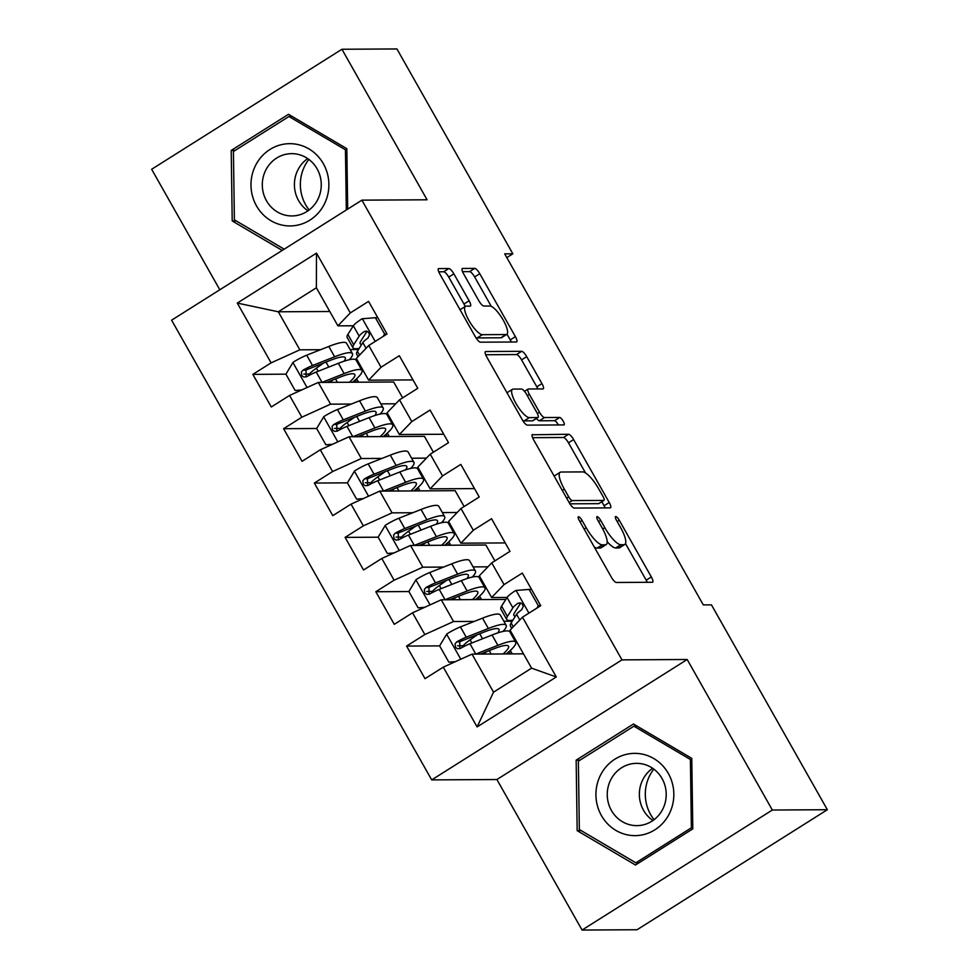 <?xml version="1.0" encoding="UTF-8"?>
<svg xmlns="http://www.w3.org/2000/svg" width="979" height="979" viewBox="0 0 979 979"><rect width="100%" height="100%" fill="white"/><g stroke="black" fill="none" stroke-linecap="round" stroke-linejoin="round"><path stroke-width="1.47" d="M578.565 516.741A4.344 1.212 57.8 0 0 578.356 516.802A4.344 1.212 57.8 0 0 579.274 520.485L611.337 577.157A6.217 1.725 57.8 0 0 616.354 582.481L652.344 582.272A6.217 1.725 57.8 0 0 652.65 582.199A6.217 1.725 57.8 0 0 651.329 576.925L619.266 520.253A4.344 1.212 57.8 0 0 615.754 516.533A4.344 1.212 57.8 0 0 615.546 516.582A4.344 1.212 57.8 0 0 616.464 520.277L620.613 527.608A19.874 5.507 57.8 0 1 624.822 544.459A19.874 5.507 57.8 0 1 623.88 544.716L620.882 544.728A19.874 5.507 57.8 0 1 604.814 527.693L600.665 520.363A4.344 1.212 57.8 0 0 597.153 516.643A4.344 1.212 57.8 0 0 596.945 516.692A4.344 1.212 57.8 0 0 597.875 520.375L602.024 527.718A19.874 5.507 57.8 0 1 606.221 544.557A19.874 5.507 57.8 0 1 605.279 544.813L602.281 544.838A19.874 5.507 57.8 0 1 586.225 527.803L582.077 520.473A4.344 1.212 57.8 0 0 578.565 516.741M453.877 273.851A6.217 1.725 57.8 0 0 448.859 268.527L438.763 268.576A6.217 1.725 57.8 0 0 438.457 268.662A6.217 1.725 57.8 0 0 439.779 273.924L475.39 336.862A6.217 1.725 57.8 0 0 480.408 342.185L516.398 341.989A6.217 1.725 57.8 0 0 516.692 341.904A6.217 1.725 57.8 0 0 515.382 336.641L479.771 273.704A6.217 1.725 57.8 0 0 474.754 268.381L462.553 268.442A6.217 1.725 57.8 0 0 462.259 268.527A6.217 1.725 57.8 0 0 463.569 273.79L478.817 300.724A6.217 1.725 57.8 0 0 483.834 306.048L489.879 306.011A16.619 4.614 57.8 0 1 502.594 319.032A16.619 4.614 57.8 0 1 506.816 334.341A16.619 4.614 57.8 0 1 506.021 334.549L482.329 334.683A16.619 4.614 57.8 0 1 469.614 321.663A16.619 4.614 57.8 0 1 465.392 306.366A16.619 4.614 57.8 0 1 466.188 306.146L470.128 306.133A6.217 1.725 57.8 0 0 470.434 306.048A6.217 1.725 57.8 0 0 469.112 300.786L453.877 273.851L448.737 277.094A6.217 1.725 57.8 0 0 443.72 271.77L438.739 271.795M504.699 253.855L703.301 604.9L711.452 604.851L827.353 809.719L772.345 810.025L687.185 659.503L621.983 659.87L361.887 200.157L427.089 199.789L341.928 49.256L396.936 48.95L512.849 253.818L504.699 253.855M532.613 434.468A6.217 1.725 57.8 0 0 532.319 434.541A6.217 1.725 57.8 0 0 533.628 439.816L569.24 502.753A6.217 1.725 57.8 0 0 574.257 508.077L610.247 507.868A6.217 1.725 57.8 0 0 610.553 507.783A6.217 1.725 57.8 0 0 609.232 502.521L573.621 439.583A6.217 1.725 57.8 0 0 568.603 434.26L532.111 434.774M522.309 419.807L486.698 356.87A6.217 1.725 57.8 0 1 485.388 351.608A6.217 1.725 57.8 0 1 485.682 351.522L521.685 351.314A6.217 1.725 57.8 0 1 526.702 356.637L541.938 383.572A6.217 1.725 57.8 0 1 543.259 388.847A6.217 1.725 57.8 0 1 542.953 388.92L528.354 389.006A6.217 1.725 57.8 0 0 528.06 389.091A6.217 1.725 57.8 0 0 529.37 394.353L539.49 412.22A6.217 1.725 57.8 0 0 544.508 417.543L559.707 417.458A4.344 1.212 57.8 0 1 563.023 420.86A4.344 1.212 57.8 0 1 564.137 424.862A4.344 1.212 57.8 0 1 563.928 424.923L527.326 425.131A6.217 1.725 57.8 0 1 522.309 419.807M621.983 659.87L431.702 779.896L171.606 320.182L361.887 200.157M556.305 676.978L477.103 726.932L443.279 667.152L472 654.131L493.526 692.177L531.585 668.167L556.305 676.978L522.48 617.198L540.738 605.683L522.296 573.082L504.038 584.598L491.739 562.864L509.998 551.348L491.544 518.735L473.285 530.251L460.987 508.517L479.245 497.002L460.803 464.401L442.545 475.916L430.246 454.183L448.504 442.667L430.062 410.054L411.804 421.57L399.505 399.836L417.764 388.32L399.31 355.72L381.051 367.235L368.765 345.501L387.011 333.986L368.569 301.385L350.311 312.901L337.89 325.823L316.376 287.789L278.317 311.787L299.831 349.833L320.561 349.711M439.632 645.883L406.579 646.067L425.021 678.667L443.279 667.152M406.579 646.067L424.837 634.551L412.538 612.817L441.26 599.797L505.825 599.429M408.892 591.536L375.838 591.732L394.28 624.333L412.538 612.817M375.838 591.732L394.096 580.217L381.798 558.471L410.519 545.45L485.902 545.022L494.872 560.881M378.151 537.202L345.085 537.385L363.539 569.998L381.798 558.471M345.085 537.385L363.344 525.87L351.045 504.136L379.766 491.115L455.149 490.687L464.132 506.547M410.752 468.415A48.412 7.918 150.5 0 0 413.921 462.321L408.084 451.992A48.412 7.918 -29.5 0 0 390.291 455.137L368.177 463.875A16.765 2.741 -29.5 0 0 354.606 470.923L347.398 482.843L314.345 483.051L332.787 515.652L351.045 504.136M314.345 483.051L332.603 471.535L320.304 449.802L349.026 436.769L424.409 436.34L433.379 452.2M380.011 414.08A48.412 7.918 150.5 0 0 383.181 407.986L377.343 397.658A48.412 7.918 -29.5 0 0 359.55 400.79L337.437 409.54A16.765 2.741 -29.5 0 0 323.865 416.577L316.645 428.496L283.604 428.704L302.046 461.317L320.304 449.802M283.604 428.704L301.862 417.189L289.564 395.455L318.285 382.434L393.668 382.006L402.638 397.866M349.27 359.734A48.412 7.918 150.5 0 0 352.44 353.639L346.59 343.311A48.412 7.918 -29.5 0 0 328.797 346.456L306.696 355.193A16.765 2.741 -29.5 0 0 293.113 362.242L285.905 374.162L252.851 374.37L271.305 406.97L289.564 395.455M252.851 374.37L271.11 362.854L237.297 303.074L316.498 253.12L350.311 312.901M413.003 379.913L368.63 380.17L356.344 358.424L368.765 345.501M381.051 367.235L368.63 380.17M350.115 349.54L358.522 349.491M329.788 311.506L278.317 311.787L237.297 303.074M271.11 362.854L299.831 349.833M443.744 434.248L399.383 434.505L387.084 412.771L399.505 399.836M411.804 421.57L399.383 434.505M318.285 382.434L330.584 404.168L351.314 404.058M380.855 403.886L395.7 403.801M301.862 417.189L330.584 404.168M474.497 488.594L430.124 488.839L417.825 467.105L430.246 454.183M442.545 475.916L430.124 488.839M349.026 436.769L361.324 458.515L382.055 458.392M411.608 458.221L426.44 458.135M332.603 471.535L361.324 458.515M505.237 542.929L460.864 543.186L448.566 521.452L460.987 508.517M473.285 530.251L460.864 543.186M379.766 491.115L392.065 512.849L412.795 512.727M442.349 512.568L457.181 512.482M363.344 525.87L392.065 512.849M507.073 597.435L491.617 597.52L479.318 575.787L491.739 562.864M504.038 584.598L491.617 597.52M410.519 545.45L422.806 567.196L443.548 567.074M473.09 566.902L487.934 566.817M394.096 580.217L422.806 567.196M531.585 668.167L510.059 630.133L522.48 617.198M441.26 599.797L453.558 621.53L474.289 621.408M503.842 621.249L512.237 621.2M424.837 634.551L453.558 621.53M506.816 257.612L512.849 253.818M341.928 49.256L151.647 169.281L219.81 289.772M687.185 659.503L496.904 779.529L582.064 930.05L772.345 810.025M582.064 930.05L637.072 929.744L827.353 809.719M496.904 779.529L431.702 779.896M383.168 336.409L384.612 334.023L375.385 317.71L362.034 318.775A16.765 2.741 150.5 0 0 353.333 325.787L337.89 325.823M472 654.131L523.471 653.837M357.543 360.553L356.662 361.104M358.534 382.202L356.589 378.751M388.284 414.888L387.403 415.451M389.287 436.548L387.329 433.085M419.024 469.235L418.143 469.785M420.028 490.883L418.07 487.432M449.777 523.569L448.896 524.132M450.768 545.23L448.81 541.766M480.518 577.916L479.637 578.467M481.521 599.564L479.563 596.113M511.258 632.25L510.377 632.813M512.262 653.911L510.304 650.448M477.103 726.932L493.526 692.177M316.376 287.789L316.498 253.12M576.154 760.145L577.169 830.657L635.481 865.02L692.789 828.87L691.774 758.358L633.45 723.995L576.154 760.145L580.094 760.12M347.692 209.114L346.823 148.661L288.499 114.298L231.203 150.448L232.219 220.948L282.209 250.416M463.128 645.748L457.548 645.785M432.375 591.402L426.795 591.438M401.635 537.067L396.054 537.104M370.894 482.733L365.314 482.757M340.154 428.386L334.561 428.423M309.401 374.051L303.82 374.076M594.277 547.004A19.874 5.507 57.8 0 0 597.129 548.081L602.281 544.838M606.221 544.557L601.082 547.812A19.874 5.507 57.8 0 1 600.139 548.056L597.129 548.081M607.2 541.693A19.874 5.507 57.8 0 0 615.73 547.971L620.882 544.728M624.822 544.459L619.683 547.702A19.874 5.507 57.8 0 1 618.728 547.959L615.73 547.971M647.229 582.309A6.217 1.725 57.8 0 0 646.189 580.168L625.508 543.614M585.54 472.979L568.481 442.826A6.217 1.725 57.8 0 0 563.463 437.503L532.588 437.674M605.132 507.893A6.217 1.725 57.8 0 0 604.092 505.764L601.816 501.75M568.713 496.867A4.344 1.212 57.8 0 0 572.226 500.587L603.823 500.416A4.344 1.212 57.8 0 0 604.031 500.355A4.344 1.212 57.8 0 0 603.113 496.671L598.744 488.937A19.874 5.507 57.8 0 0 582.689 471.902L561.089 472.025A19.874 5.507 57.8 0 0 560.135 472.282A19.874 5.507 57.8 0 0 564.345 489.133L568.713 496.867L566.645 498.176M599.038 503.439A4.344 1.212 57.8 0 1 598.891 503.598A4.344 1.212 57.8 0 1 598.683 503.659L569.888 503.818M560.135 472.282L554.995 475.525A19.874 5.507 57.8 0 0 554.31 476.369M485.67 354.741L516.545 354.557L521.685 351.314M537.838 388.957A6.217 1.725 57.8 0 0 536.798 386.827L521.562 359.88A6.217 1.725 57.8 0 0 516.545 354.557M536.419 418.498A6.217 1.725 57.8 0 0 539.356 420.786L554.555 420.701L559.707 417.458M558.36 424.959A4.344 1.212 57.8 0 0 554.555 420.701M513.204 389.091A16.619 4.614 57.8 0 0 512.421 389.299A16.619 4.614 57.8 0 0 516.643 404.608A16.619 4.614 57.8 0 0 529.358 417.629L537.704 417.58A6.217 1.725 57.8 0 0 537.997 417.495A6.217 1.725 57.8 0 0 536.688 412.232L526.58 394.366A6.217 1.725 57.8 0 0 521.562 389.042L513.204 389.091M512.421 389.299L507.269 392.555A16.619 4.614 57.8 0 0 507.012 392.763M522.7 420.468A16.619 4.614 57.8 0 0 524.206 420.872L529.358 417.629M537.997 417.495L532.857 420.75A6.217 1.725 57.8 0 1 532.564 420.823L524.206 420.872M465.147 306.513A6.217 1.725 57.8 0 0 463.973 304.028L448.737 277.094M465.392 306.366L460.252 309.609A16.619 4.614 57.8 0 0 460.044 309.756M475.818 337.584A16.619 4.614 57.8 0 0 477.189 337.926L482.329 334.683M506.816 334.341L501.676 337.584A16.619 4.614 57.8 0 1 500.881 337.792L477.189 337.926M491.274 306.366L474.631 276.947A6.217 1.725 57.8 0 0 469.614 271.624L462.541 271.66M511.283 342.014A6.217 1.725 57.8 0 0 510.243 339.884L507.012 334.182M581.22 830.633L577.169 830.657M236.269 220.936L232.219 220.948M235.144 150.423L231.203 150.448M475.672 654.119A16.765 2.741 -29.5 0 1 475.782 654.07L497.895 645.332A48.412 7.918 -29.5 0 1 515.688 642.187A48.412 7.918 -29.5 0 1 506.229 653.935M480.505 654.082L493.759 648.844A40.188 6.572 -29.5 0 1 508.529 646.238A40.188 6.572 -29.5 0 1 503.096 653.96M454.929 661.877L448.847 662.159L439.62 645.859L446.84 633.939A16.765 2.741 -29.5 0 1 460.411 626.903L482.525 618.153A48.412 7.918 -29.5 0 1 500.318 615.02L506.155 625.336A48.412 7.918 150.5 0 0 488.362 628.481L466.249 637.219A16.765 2.741 150.5 0 0 456.789 641.832L455.088 643.754L455.516 647.364L457.523 648.759L460.473 648.355A16.765 2.741 -29.5 0 1 469.944 643.741L492.058 635.004A48.412 7.918 -29.5 0 1 509.851 631.859L515.688 642.187M477.336 634.722L470.104 639.85A23.104 3.781 150.5 0 0 462.137 647.437M448.847 662.159L455.443 661.645M486.869 651.573L483.332 654.07M502.986 631.443A48.412 7.918 150.5 0 0 506.155 625.336M459.861 648.636L459.714 641.808A8.542 1.395 -29.5 0 1 462.112 640.743L484.226 631.993A40.188 6.572 -29.5 0 1 498.996 629.387A40.188 6.572 -29.5 0 1 497.687 632.936M508.97 651.635L510.267 653.923M536.884 608.118L538.328 605.72L529.113 589.419L515.749 590.472A16.765 2.741 150.5 0 0 507.049 597.484L501.591 606.136A48.412 7.918 150.5 0 0 500.893 609.171L506.743 619.499A48.412 7.918 150.5 0 0 512.959 620.05M511.76 628.371L510.426 626.022A48.412 7.918 -29.5 0 1 511.124 622.974L516.582 614.322A16.765 2.741 -29.5 0 1 521.672 609.746L523.202 606.588L522.468 604.214L520.534 602.819L517.989 603.223A16.765 2.741 150.5 0 0 512.886 607.812L507.428 616.452A48.412 7.918 150.5 0 0 506.743 619.499M515.395 616.207A40.188 6.572 -29.5 0 1 513.902 615.448A40.188 6.572 -29.5 0 1 514.477 612.915L519.935 604.276A8.542 1.395 -29.5 0 1 520.914 603.211L517.989 603.223M538.328 605.72L540.702 605.707M531.524 589.407L529.113 589.419M444.931 599.772A16.765 2.741 -29.5 0 1 445.041 599.735L467.154 590.986A48.412 7.918 -29.5 0 1 484.948 587.853A48.412 7.918 -29.5 0 1 475.488 599.601M449.753 599.748L463.018 594.51A40.188 6.572 -29.5 0 1 477.776 591.903A40.188 6.572 -29.5 0 1 472.355 599.613M424.176 607.543L418.106 607.824L408.879 591.524L416.087 579.592A16.765 2.741 -29.5 0 1 429.671 572.556L451.784 563.818A48.412 7.918 -29.5 0 1 469.565 560.673L475.415 571.002A48.412 7.918 150.5 0 0 457.621 574.147L435.508 582.884A16.765 2.741 150.5 0 0 426.036 587.486L424.335 589.419L424.776 593.029L426.783 594.424L429.732 594.008A16.765 2.741 -29.5 0 1 439.204 589.407L461.305 580.657A48.412 7.918 -29.5 0 1 479.098 577.524L484.948 587.853M446.595 580.388L439.351 585.515A23.104 3.781 150.5 0 0 431.384 593.103M418.106 607.824L424.702 607.298M456.116 597.227L452.592 599.735M472.245 577.096A48.412 7.918 150.5 0 0 475.415 571.002M429.12 594.29L428.973 587.473A8.542 1.395 -29.5 0 1 431.372 586.397L453.485 577.659A40.188 6.572 -29.5 0 1 468.256 575.052A40.188 6.572 -29.5 0 1 466.946 578.601M478.229 597.3L479.514 599.576M414.178 545.438A16.765 2.741 -29.5 0 1 414.301 545.389L436.401 536.651A48.412 7.918 -29.5 0 1 454.195 533.506A48.412 7.918 -29.5 0 1 444.735 545.254M419.012 545.401L432.265 540.163A40.188 6.572 -29.5 0 1 447.036 537.557A40.188 6.572 -29.5 0 1 441.615 545.279M393.436 553.196L387.366 553.478L378.139 537.177L385.347 525.258A16.765 2.741 -29.5 0 1 398.918 518.221L421.031 509.472A48.412 7.918 -29.5 0 1 438.825 506.339L444.662 516.667A48.412 7.918 150.5 0 0 426.881 519.8L404.768 528.538A16.765 2.741 150.5 0 0 395.296 533.151L393.595 535.072L394.035 538.695L396.042 540.09L398.991 539.674A16.765 2.741 -29.5 0 1 408.451 535.06L430.564 526.323A48.412 7.918 -29.5 0 1 448.358 523.178L454.195 533.506M415.842 526.041L408.61 531.169A23.104 3.781 150.5 0 0 400.644 538.756M387.366 553.478L393.95 552.964M425.375 542.892L421.851 545.389M441.492 522.762A48.412 7.918 150.5 0 0 444.662 516.667M398.38 539.955L398.233 533.127A8.542 1.395 -29.5 0 1 400.631 532.062L422.732 523.324A40.188 6.572 -29.5 0 1 437.503 520.718A40.188 6.572 -29.5 0 1 436.206 524.267M447.489 542.966L448.774 545.242M654.094 819.68A39.552 37.447 89.7 0 1 650.044 774.952A39.552 37.447 89.7 0 1 653.813 769.115M600.861 774.45A41.13 38.952 -90.3 0 0 615.913 830.425A41.13 38.952 -90.3 0 0 668.902 814.552A41.13 38.952 -90.3 0 0 653.837 758.578A41.13 38.952 -90.3 0 0 600.861 774.45M610.982 779.308A31.144 29.492 -90.3 0 0 636.913 825.64A31.144 29.492 -90.3 0 0 662.489 809.67A31.144 29.492 -90.3 0 0 636.558 763.351A31.144 29.492 -90.3 0 0 610.982 779.308M652.638 768.282A31.144 29.492 -90.3 0 0 643.081 779.137A31.144 29.492 -90.3 0 0 652.932 820.524M690.403 759.484L691.382 827.793L635.861 862.817L579.348 829.531L578.369 761.209L633.89 726.185L690.403 759.484L691.786 759.471M692.777 827.793L691.382 827.793M638.993 862.805L635.861 862.817M637.145 726.161L633.89 726.185M309.144 209.983A39.552 37.447 89.7 0 1 305.093 165.255A39.552 37.447 89.7 0 1 308.862 159.418M255.911 164.753A41.13 38.952 -90.3 0 0 270.975 220.728A41.13 38.952 -90.3 0 0 323.951 204.856A41.13 38.952 -90.3 0 0 308.887 148.881A41.13 38.952 -90.3 0 0 255.911 164.753M266.031 169.612A31.144 29.492 -90.3 0 0 291.962 215.943A31.144 29.492 -90.3 0 0 317.539 199.973A31.144 29.492 -90.3 0 0 291.607 153.654A31.144 29.492 -90.3 0 0 266.031 169.612M307.687 158.586A31.144 29.492 -90.3 0 0 298.142 169.44A31.144 29.492 -90.3 0 0 307.981 210.828M346.847 149.775L345.452 149.787L346.321 209.983M284.191 249.168L234.397 219.822L233.418 151.512L288.94 116.489L345.452 149.787M292.195 116.464L288.94 116.489M383.438 491.091A16.765 2.741 -29.5 0 1 383.548 491.054L405.661 482.304A48.412 7.918 -29.5 0 1 423.454 479.172A48.412 7.918 -29.5 0 1 413.995 490.92M388.271 491.066L401.525 485.829A40.188 6.572 -29.5 0 1 416.295 483.222A40.188 6.572 -29.5 0 1 410.862 490.932M385.102 471.707L377.87 476.834A23.104 3.781 150.5 0 0 369.903 484.421M347.398 482.843L356.613 499.143L363.209 498.617M362.695 498.862L356.613 499.143M413.921 462.321A48.412 7.918 150.5 0 0 396.128 465.466L374.015 474.203A16.765 2.741 150.5 0 0 364.555 478.804L362.854 480.738L363.282 484.348L365.289 485.743L368.239 485.327A16.765 2.741 -29.5 0 1 377.71 480.726L399.824 471.976A48.412 7.918 -29.5 0 1 417.617 468.843L423.454 479.172M394.635 488.545L391.098 491.054M367.627 485.608L367.48 478.792A8.542 1.395 -29.5 0 1 369.878 477.715L391.992 468.978A40.188 6.572 -29.5 0 1 406.762 466.371A40.188 6.572 -29.5 0 1 405.453 469.92M416.748 488.619L418.033 490.895M352.697 436.756A16.765 2.741 -29.5 0 1 352.807 436.707L374.92 427.97A48.412 7.918 -29.5 0 1 392.714 424.825A48.412 7.918 -29.5 0 1 383.254 436.585M357.519 436.72L370.784 431.482A40.188 6.572 -29.5 0 1 385.555 428.875A40.188 6.572 -29.5 0 1 380.121 436.597M354.361 417.36L347.117 422.487A23.104 3.781 150.5 0 0 339.15 430.075M316.645 428.496L325.872 444.796L332.468 444.282M331.954 444.515L325.872 444.796M383.181 407.986A48.412 7.918 150.5 0 0 365.387 411.119L343.274 419.869A16.765 2.741 150.5 0 0 333.815 424.47L332.101 426.391L332.542 430.014L334.549 431.409L337.498 430.993A16.765 2.741 -29.5 0 1 346.97 426.379L369.071 417.641A48.412 7.918 -29.5 0 1 386.864 414.496L392.714 424.825M363.894 434.211L360.358 436.707M336.886 431.274L336.739 424.445A8.542 1.395 -29.5 0 1 339.138 423.381L361.251 414.643A40.188 6.572 -29.5 0 1 376.022 412.037A40.188 6.572 -29.5 0 1 374.712 415.585M385.995 434.284L387.292 436.561M321.956 382.41A16.765 2.741 -29.5 0 1 322.067 382.373L344.167 373.623A48.412 7.918 -29.5 0 1 361.961 370.49A48.412 7.918 -29.5 0 1 352.501 382.238M326.778 382.385L340.031 377.148A40.188 6.572 -29.5 0 1 354.802 374.541A40.188 6.572 -29.5 0 1 349.381 382.263M323.608 363.025L316.376 368.153A23.104 3.781 150.5 0 0 308.409 375.74M285.905 374.162L295.132 390.462L301.728 389.936M301.202 390.18L295.132 390.462M352.44 353.639A48.412 7.918 150.5 0 0 334.647 356.784L312.534 365.522A16.765 2.741 150.5 0 0 303.062 370.123L301.361 372.057L301.801 375.667L303.808 377.062L306.757 376.646A16.765 2.741 -29.5 0 1 316.217 372.044L338.33 363.307A48.412 7.918 -29.5 0 1 356.123 360.162L361.961 370.49M333.141 379.864L329.617 382.373M306.146 376.927L305.999 370.111A8.542 1.395 -29.5 0 1 308.397 369.046L330.51 360.296A40.188 6.572 -29.5 0 1 345.269 357.69A40.188 6.572 -29.5 0 1 343.972 361.239M355.255 379.938L356.54 382.214M358.033 356.662L356.711 354.312A48.412 7.918 -29.5 0 1 357.396 351.277L362.854 342.626A16.765 2.741 -29.5 0 1 367.957 338.049L369.487 334.879L368.753 332.505L366.819 331.11L364.261 331.526A16.765 2.741 150.5 0 0 359.171 336.103L353.333 325.787L347.863 334.426A48.412 7.918 150.5 0 0 347.178 337.474L353.015 347.802A48.412 7.918 150.5 0 0 359.244 348.353M359.171 336.103L353.713 344.755A48.412 7.918 150.5 0 0 353.015 347.802M361.667 344.51A40.188 6.572 -29.5 0 1 360.174 343.739A40.188 6.572 -29.5 0 1 360.749 341.218L366.207 332.566A8.542 1.395 -29.5 0 1 367.198 331.514L364.261 331.526M384.612 334.023L386.986 333.998M377.808 317.698L375.385 317.71M584.145 529.113L586.225 527.803M600.139 548.056L605.279 544.813M598.597 521.672L600.665 520.363M602.734 529.015L604.814 527.693M618.728 547.959L623.88 544.716M617.198 521.562L619.266 520.253M646.189 580.168L651.329 576.925M579.996 521.77L582.077 520.473M563.463 437.503L568.603 434.26M568.481 442.826L573.621 439.583M604.092 505.764L609.232 502.521M569.129 502.545L572.226 500.587M598.683 503.659L603.823 500.416M562.276 490.442L564.345 489.133M521.562 359.88L526.702 356.637M536.798 386.827L541.938 383.572M527.302 395.651L529.37 394.353M537.373 413.554L539.49 412.22M539.356 420.786L544.508 417.543M532.564 420.823L537.704 417.58M463.973 304.028L469.112 300.786M500.881 337.792L506.021 334.549M469.614 271.624L474.754 268.381M474.631 276.947L479.771 273.704M510.243 339.884L515.382 336.641M443.72 271.77L448.859 268.527M446.657 634.233L460.791 659.222M492.058 635.004L497.895 645.332M491.164 654.021L489.243 650.631M471.866 642.983L470.104 639.85M482.525 638.773L479.71 633.78M482.525 618.153L488.362 628.481M469.944 643.741L475.782 654.07M460.411 626.903L466.249 637.219M459.714 641.808L456.789 641.832M528.917 613.135L516.08 590.447M507.428 616.452L501.591 606.136M513.277 626.78L511.124 622.974M512.886 607.812L507.049 597.484M519.788 620.001L516.582 614.322M415.916 579.898L430.05 604.875M461.305 580.657L467.154 590.986M460.411 599.686L458.49 596.297M441.125 588.648L439.351 585.515M451.784 584.426L448.957 579.446M451.784 563.818L457.621 574.147M439.204 589.407L445.041 599.735M429.671 572.556L435.508 582.884M428.973 587.473L426.036 587.486M385.163 525.552L399.297 550.541M430.564 526.323L436.401 536.651M429.671 545.34L427.75 541.95M410.385 534.301L408.61 531.169M421.043 530.092L418.217 525.111M421.031 509.472L426.881 519.8M408.451 535.06L414.301 545.389M398.918 518.221L404.768 528.538M398.233 533.127L395.296 533.151M354.422 471.217L368.557 496.194M399.824 471.976L405.661 482.304M398.93 491.005L397.009 487.615M379.632 479.967L377.87 476.834M390.291 475.745L387.476 470.764M390.291 455.137L396.128 465.466M377.71 480.726L383.548 491.054M368.177 463.875L374.015 474.203M367.48 478.792L364.555 478.804M323.682 416.87L337.816 441.859M369.071 417.641L374.92 427.97M368.177 436.671L366.256 433.269M348.891 425.62L347.117 422.487M359.55 421.411L356.735 416.43M359.55 400.79L365.387 411.119M346.97 426.379L352.807 436.707M337.437 409.54L343.274 419.869M336.739 424.445L333.815 424.47M292.929 362.536L307.063 387.513M338.33 363.307L344.167 373.623M337.437 382.324L335.516 378.934M318.151 371.286L316.376 368.153M328.809 367.064L325.983 362.083M328.797 346.456L334.647 356.784M316.217 372.044L322.067 382.373M306.696 355.193L312.534 365.522M305.999 370.111L303.062 370.123M375.202 341.438L362.365 318.738M353.713 344.755L347.863 334.426M359.55 355.083L357.396 351.277M366.073 348.304L362.854 342.626M598.891 503.598L604.031 500.355M524.499 391.331L528.06 389.091"/></g></svg>
